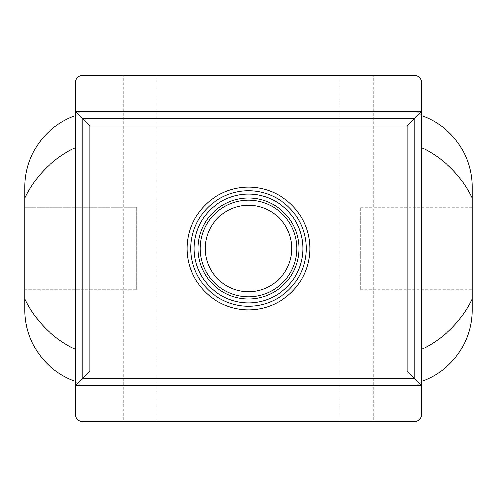 <?xml version="1.0" encoding="UTF-8"?>
<svg xmlns="http://www.w3.org/2000/svg" width="497" height="497" viewBox="0 0 497 497"><rect width="100%" height="100%" fill="white"/><g stroke="black" fill="none" stroke-linecap="round" stroke-linejoin="round"><path stroke-width="0.37" stroke-dasharray="2.48 1.86" d="M24.85 298.945A106.917 106.917 0 0 0 75.351 349.385L75.351 378.36A7.213 7.213 0 0 0 82.564 385.579L414.436 385.579A7.213 7.213 0 0 0 421.649 378.36L421.649 349.385A106.917 106.917 0 0 0 472.15 298.945M472.15 198.054A106.917 106.917 0 0 0 421.649 147.615L421.649 118.64A7.213 7.213 0 0 0 414.436 111.421L82.564 111.421A7.213 7.213 0 0 0 75.351 118.64L75.351 147.615A106.917 106.917 0 0 0 24.85 198.054M248.5 187.176A61.324 61.324 0 0 1 301.611 279.159A61.324 61.324 0 0 1 195.389 279.159A61.324 61.324 0 0 1 248.5 187.176M75.351 111.421L75.351 115.683A75.494 75.494 0 0 0 24.85 186.915L24.85 310.085A75.494 75.494 0 0 0 75.351 381.317L75.351 414.436A7.213 7.213 0 0 0 82.564 421.649L414.436 421.649A7.213 7.213 0 0 0 421.649 414.436L421.649 381.317A75.494 75.494 0 0 0 472.15 310.085L472.15 186.915A75.494 75.494 0 0 0 421.649 115.683L421.649 111.421M24.85 207.218L24.85 289.782L24.85 207.218L24.85 289.782L24.85 207.218L136.675 207.218L136.675 289.782L136.675 207.218L136.675 289.782L136.675 207.218L24.85 207.218M75.351 381.317L75.351 385.579M373.669 421.649L339.762 421.649L373.669 421.649L373.669 75.351L339.762 75.351L373.669 75.351M123.331 421.649L157.238 421.649L123.331 421.649L123.331 75.351L157.238 75.351L123.331 75.351M421.649 385.579L421.649 381.317M472.15 207.218L472.15 289.782L472.15 207.218L360.325 207.218L360.325 289.782L360.325 207.218M421.649 115.683L421.649 82.564A7.213 7.213 0 0 0 414.436 75.351L82.564 75.351A7.213 7.213 0 0 0 75.351 82.564L75.351 115.683M75.351 378.36A7.213 7.213 0 0 0 82.564 385.579M414.436 385.579A7.213 7.213 0 0 0 421.649 378.36M421.649 118.64A7.213 7.213 0 0 0 414.436 111.421M82.564 111.421A7.213 7.213 0 0 0 75.351 118.64M248.5 205.211A43.289 43.289 0 0 1 285.986 270.144A43.289 43.289 0 0 1 211.014 270.144A43.289 43.289 0 0 1 248.5 205.211M248.5 197.999A50.501 50.501 0 0 1 292.236 273.754A50.501 50.501 0 0 1 204.764 273.754A50.501 50.501 0 0 1 248.5 197.999A50.501 50.501 0 0 1 292.236 273.754A50.501 50.501 0 0 1 204.764 273.754A50.501 50.501 0 0 1 248.5 197.999A50.501 50.501 0 0 1 292.236 273.754A50.501 50.501 0 0 1 204.764 273.754A50.501 50.501 0 0 1 248.5 197.999M248.5 190.786A57.714 57.714 0 0 1 298.486 277.357A57.714 57.714 0 0 1 198.514 277.357A57.714 57.714 0 0 1 248.5 190.786M248.5 194.103A54.397 54.397 0 0 1 295.609 275.698A54.397 54.397 0 0 1 201.391 275.698A54.397 54.397 0 0 1 248.5 194.103M157.238 421.649L157.238 75.351M339.762 75.351L339.762 421.649M360.325 289.782L472.15 289.782M24.85 289.782L136.675 289.782L24.85 289.782"/><path stroke-width="0.75" d="M421.649 381.317A75.494 75.494 0 0 0 472.15 310.085L472.15 198.054A106.917 106.917 0 0 0 421.649 147.615L421.649 385.579L414.274 378.198L82.726 378.198L75.351 385.579L75.351 414.436A7.213 7.213 0 0 0 82.564 421.649L414.436 421.649A7.213 7.213 0 0 0 421.649 414.436L421.649 385.579L75.351 385.579L75.351 147.615A106.917 106.917 0 0 0 24.85 198.054L24.85 298.945A106.917 106.917 0 0 0 75.351 349.385M421.649 147.615L421.649 111.421L75.351 111.421L89.938 126.014L89.938 370.986L82.726 378.198L82.726 118.802L414.274 118.802L421.649 111.421L421.649 82.564A7.213 7.213 0 0 0 414.436 75.351L82.564 75.351A7.213 7.213 0 0 0 75.351 82.564L75.351 147.615M472.15 198.054L472.15 186.915A75.494 75.494 0 0 0 421.649 115.683M75.351 115.683A75.494 75.494 0 0 0 24.85 186.915L24.85 198.054M24.85 298.945L24.85 310.085A75.494 75.494 0 0 0 75.351 381.317M421.649 349.385A106.917 106.917 0 0 0 472.15 298.945M89.938 370.986L407.062 370.986L414.274 378.198L414.274 118.802L407.062 126.014L89.938 126.014M248.5 205.211A43.289 43.289 0 0 1 285.986 270.144A43.289 43.289 0 0 1 211.014 270.144A43.289 43.289 0 0 1 248.5 205.211M248.5 197.999A50.501 50.501 0 0 1 292.236 273.754A50.501 50.501 0 0 1 204.764 273.754A50.501 50.501 0 0 1 248.5 197.999M248.5 194.103A54.397 54.397 0 0 1 295.609 275.698A54.397 54.397 0 0 1 201.391 275.698A54.397 54.397 0 0 1 248.5 194.103M248.5 190.786A57.714 57.714 0 0 1 298.486 277.357A57.714 57.714 0 0 1 198.514 277.357A57.714 57.714 0 0 1 248.5 190.786M248.5 187.176A61.324 61.324 0 0 1 301.611 279.159A61.324 61.324 0 0 1 195.389 279.159A61.324 61.324 0 0 1 248.5 187.176M407.062 370.986L407.062 126.014M248.5 200.161A48.339 48.339 0 0 1 290.36 272.667A48.339 48.339 0 0 1 206.64 272.667A48.339 48.339 0 0 1 248.5 200.161"/></g></svg>
